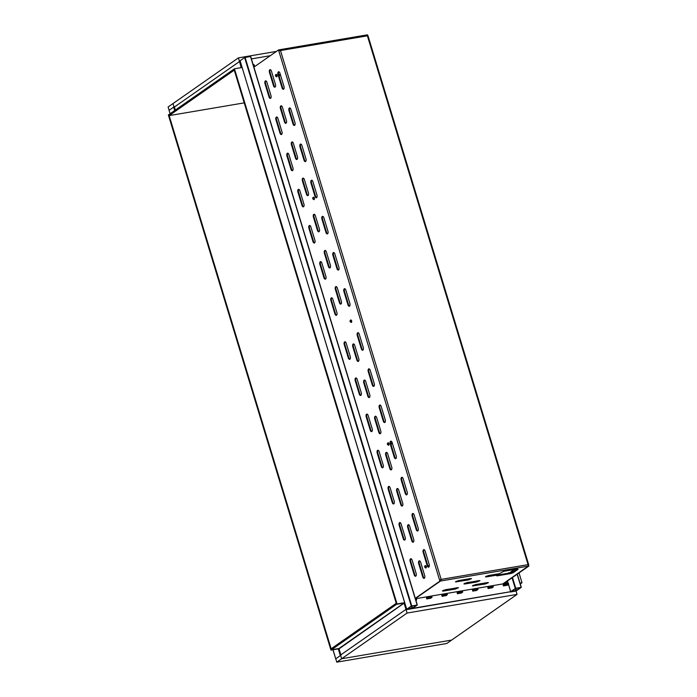 <?xml version="1.0" encoding="UTF-8"?>
<svg xmlns="http://www.w3.org/2000/svg" width="697" height="697" viewBox="0 0 697 697"><rect width="100%" height="100%" fill="white"/><g stroke="black" fill="none" stroke-linecap="round" stroke-linejoin="round"><path stroke-width="1.05" d="M519.03 572.925L522.018 582.77L520.023 583.11M516.538 590.681L406.56 609.37L404.539 602.705L397.046 603.977L234.445 68.794L241.937 67.522L239.916 60.857L244.63 57.555L250.493 56.483L417.259 604.979M251.399 58.905L270.262 55.708M507.59 585.079L503.443 585.933L503.129 584.914L508.096 583.067L508.697 584.304L507.303 585.28M492.256 587.684L488.109 588.538L487.795 587.519L492.762 585.663L493.354 586.9L491.969 587.876M476.922 590.281L472.766 591.134L472.461 590.115L475.685 588.547L477.724 588.512M461.588 592.886L457.432 593.739L457.127 592.72L462.006 590.864L462.695 592.101L461.301 593.077M446.254 595.491L442.098 596.336L441.793 595.325L446.76 593.469L447.352 594.698L445.967 595.682M430.92 598.087L426.764 598.941L426.459 597.921L431.426 596.074L432.027 597.303L430.633 598.287M522.018 582.77L520.093 583.354L521.53 583.11L520.284 583.981M516.547 590.707L406.072 609.709L404.051 603.044L396.558 604.316L233.957 69.134L234.445 68.794M169.136 110.379L168.099 106.972L172.978 103.565L175.025 110.292L172.978 103.565L238.409 57.868L241.371 67.618L239.428 61.197L239.916 60.857M397.046 603.977L396.558 604.316L396.253 603.314L331.153 648.785L331.45 649.787L396.558 604.316L404.051 603.044L407.092 613.038L517.078 594.384L446.76 643.488L336.773 662.15L333.018 649.778L335.762 658.813L340.319 655.633L338.272 648.881M404.539 602.705L338.62 648.741L341.661 658.743L336.773 662.15M406.56 609.37L406.072 609.709M338.942 648.515L331.45 649.787L168.848 114.604L233.957 69.134L234.262 70.136L169.153 115.606L168.857 114.596L168.36 114.944L330.962 650.127L338.454 648.855L340.485 655.52L340.972 655.18L338.942 648.515M506.571 585.402L506.118 585.48M503.426 584.888L503.731 585.881L506.519 584.382L508.688 584.295L508.392 583.302M504.916 585.68L504.471 585.759M491.228 588.007L490.784 588.076M488.092 587.493L488.397 588.486L491.176 586.987L493.337 586.926L493.058 585.898M489.582 588.285L489.137 588.364M475.894 590.603L475.45 590.681M473.063 591.082L472.758 590.089L473.063 591.082L477.733 589.27L476.635 590.481M474.248 590.882L473.803 590.96M460.56 593.208L460.116 593.286M457.729 593.687L457.424 592.694L457.729 593.678L460.508 592.189L462.686 592.101L462.39 591.108M458.914 593.487L458.469 593.565M445.226 595.804L444.782 595.883M442.421 596.266L442.116 595.264L442.395 596.284L445.174 594.794L447.335 594.733L447.056 593.705M443.58 596.083L443.135 596.162M429.892 598.409L429.448 598.488M427.061 598.889L426.756 597.895L427.061 598.889L429.84 597.39L432.018 597.303L431.713 596.301M428.246 598.688L427.801 598.767M415.726 599.768L416.693 599.908L415.935 600.448M504.14 583.328L528.901 566.034L528.065 564.648L528.274 566.138L502.798 583.929L415.421 598.749L416.388 598.906L416.684 599.908L416.388 598.906M426.756 597.895L427.087 598.871M457.424 592.694L457.755 593.67M472.758 590.089L473.089 591.065M244.211 102.868L233.434 104.707M229.749 105.334L218.1 107.312M214.432 107.922L202.766 109.908M199.072 110.535L187.432 112.513M183.738 113.141L169.153 115.606M253.429 65.588L254.396 65.727L253.638 66.267M253.133 64.586L254.091 64.725L254.388 65.718L254.091 64.725M187.737 112.452L183.538 113.167M203.071 109.847L198.88 110.562M218.405 107.251L214.214 107.965M233.739 104.646L229.548 105.36M241.171 67.653L239.524 61.528L174.424 106.998L175.356 110.065L174.32 106.667L173.832 107.007L174.86 110.405M331.45 649.778L330.962 650.127M338.934 648.515L338.454 648.855M404.155 603.375L405.976 609.378L340.868 654.849L339.047 648.846L404.251 603.036M411.875 608.699L406.377 609.657M510.37 592.014L515.867 591.056M169.11 110.3L173.666 107.12L174.703 110.518M516.712 590.594L510.674 591.666L515.736 588.268L521.312 587.362L516.712 590.594M520.345 587.737L516.442 590.472L511.607 591.335L515.553 588.556L520.319 587.667M240.099 60.813L406.682 609.309L411.282 606.068L417.32 604.996L412.72 608.237L406.682 609.309M416.353 605.379L412.45 608.106L407.614 608.978L411.561 606.198L416.327 605.31M358.781 358.65L354.729 345.32A2.135 1.106 -99.6 0 0 353.396 343.9A2.135 1.106 -99.6 0 0 352.778 346.688L356.829 360.018A2.135 1.106 -99.6 0 0 358.162 361.438A2.135 1.106 -99.6 0 0 358.781 358.65M358.45 361.307A2.135 1.106 80.4 0 1 357.43 359.913L353.379 346.583A2.135 1.106 80.4 0 1 353.71 343.926M369.767 394.807L365.716 381.477A2.135 1.106 -99.6 0 0 364.383 380.057A2.135 1.106 -99.6 0 0 363.764 382.845L367.816 396.175A2.135 1.106 -99.6 0 0 369.149 397.595A2.135 1.106 -99.6 0 0 369.767 394.807M369.436 397.464A2.135 1.106 80.4 0 1 368.417 396.07L364.365 382.74A2.135 1.106 80.4 0 1 364.697 380.083M380.754 430.964L376.702 417.634A2.135 1.106 -99.6 0 0 375.369 416.214A2.135 1.106 -99.6 0 0 374.751 419.002L378.802 432.332A2.135 1.106 -99.6 0 0 380.135 433.752A2.135 1.106 -99.6 0 0 380.754 430.964M380.423 433.621A2.135 1.106 80.4 0 1 379.403 432.227L375.352 418.897A2.135 1.106 80.4 0 1 375.683 416.24M391.74 467.121L387.689 453.791A2.135 1.106 -99.6 0 0 386.356 452.37A2.135 1.106 -99.6 0 0 385.737 455.158L389.789 468.489A2.135 1.106 -99.6 0 0 391.122 469.909A2.135 1.106 -99.6 0 0 391.74 467.121M391.4 469.778A2.135 1.106 80.4 0 1 390.381 468.384L386.338 455.054A2.135 1.106 80.4 0 1 386.669 452.397M402.727 503.278L398.675 489.947A2.135 1.106 -99.6 0 0 397.342 488.527A2.135 1.106 -99.6 0 0 396.724 491.315L400.766 504.637A2.135 1.106 -99.6 0 0 402.108 506.066A2.135 1.106 -99.6 0 0 402.727 503.278M402.387 505.935A2.135 1.106 80.4 0 1 401.367 504.541L397.316 491.211A2.135 1.106 80.4 0 1 397.656 488.553M363.268 347.437L359.216 334.107A2.135 1.106 -99.6 0 0 357.883 332.687A2.135 1.106 -99.6 0 0 357.265 335.475L361.316 348.805A2.135 1.106 -99.6 0 0 362.649 350.225A2.135 1.106 -99.6 0 0 363.268 347.437M362.937 350.094A2.135 1.106 80.4 0 1 361.917 348.7L357.866 335.37A2.135 1.106 80.4 0 1 358.197 332.713M374.254 383.594L370.203 370.264A2.135 1.106 -99.6 0 0 368.87 368.844A2.135 1.106 -99.6 0 0 368.251 371.632L372.303 384.962A2.135 1.106 -99.6 0 0 373.636 386.382A2.135 1.106 -99.6 0 0 374.254 383.594M373.923 386.251A2.135 1.106 80.4 0 1 372.904 384.857L368.852 371.527A2.135 1.106 80.4 0 1 369.183 368.87M385.241 419.751L381.189 406.421A2.135 1.106 -99.6 0 0 379.856 405.001A2.135 1.106 -99.6 0 0 379.238 407.789L383.289 421.119A2.135 1.106 -99.6 0 0 384.622 422.539A2.135 1.106 -99.6 0 0 385.241 419.751M384.901 422.408A2.135 1.106 80.4 0 1 383.881 421.014L379.839 407.684A2.135 1.106 80.4 0 1 380.17 405.027M396.227 455.908L392.176 442.578A2.135 1.106 -99.6 0 0 390.843 441.157A2.135 1.106 -99.6 0 0 390.224 443.945L394.267 457.276A2.135 1.106 -99.6 0 0 395.608 458.696A2.135 1.106 -99.6 0 0 396.227 455.908M395.887 458.565A2.135 1.106 80.4 0 1 394.868 457.171L390.817 443.841A2.135 1.106 80.4 0 1 391.156 441.184M407.205 492.065L403.162 478.734A2.135 1.106 -99.6 0 0 401.829 477.314A2.135 1.106 -99.6 0 0 401.202 480.102L405.253 493.432A2.135 1.106 -99.6 0 0 406.586 494.853A2.135 1.106 -99.6 0 0 407.205 492.065M406.874 494.722A2.135 1.106 80.4 0 1 405.854 493.328L401.803 479.998A2.135 1.106 80.4 0 1 402.143 477.34M350.251 356.533L346.2 343.203A2.135 1.106 -99.6 0 0 344.867 341.783A2.135 1.106 -99.6 0 0 344.248 344.571L348.291 357.901A2.135 1.106 -99.6 0 0 349.624 359.321A2.135 1.106 -99.6 0 0 350.251 356.533M349.911 359.19A2.135 1.106 80.4 0 1 348.892 357.796L344.841 344.466A2.135 1.106 80.4 0 1 345.181 341.809M361.229 392.69L357.186 379.36A2.135 1.106 -99.6 0 0 355.853 377.94A2.135 1.106 -99.6 0 0 355.226 380.728L359.277 394.058A2.135 1.106 -99.6 0 0 360.61 395.478A2.135 1.106 -99.6 0 0 361.229 392.69M360.898 395.347A2.135 1.106 80.4 0 1 359.879 393.953L355.827 380.623A2.135 1.106 80.4 0 1 356.158 377.966M372.215 428.847L368.164 415.517A2.135 1.106 -99.6 0 0 366.831 414.096A2.135 1.106 -99.6 0 0 366.213 416.884L370.264 430.215A2.135 1.106 -99.6 0 0 371.597 431.635A2.135 1.106 -99.6 0 0 372.215 428.847M371.884 431.504A2.135 1.106 80.4 0 1 370.865 430.11L366.814 416.78A2.135 1.106 80.4 0 1 367.145 414.123M383.202 465.004L379.151 451.673A2.135 1.106 -99.6 0 0 377.818 450.253A2.135 1.106 -99.6 0 0 377.199 453.041L381.25 466.363A2.135 1.106 -99.6 0 0 382.583 467.792A2.135 1.106 -99.6 0 0 383.202 465.004M382.871 467.661A2.135 1.106 80.4 0 1 381.851 466.267L377.8 452.937A2.135 1.106 80.4 0 1 378.131 450.279M394.188 501.16L390.137 487.83A2.135 1.106 -99.6 0 0 388.804 486.41A2.135 1.106 -99.6 0 0 388.185 489.189L392.237 502.52A2.135 1.106 -99.6 0 0 393.57 503.948A2.135 1.106 -99.6 0 0 394.188 501.16M393.857 503.818A2.135 1.106 80.4 0 1 392.838 502.424L388.787 489.094A2.135 1.106 80.4 0 1 389.118 486.436M253.9 67.139L278.504 49.949L278.783 50.855L439.894 581.132L415.29 598.314M439.894 581.132L415.36 598.557M413.704 539.434L409.662 526.104A2.135 1.106 -99.6 0 0 408.329 524.684A2.135 1.106 -99.6 0 0 407.701 527.463L411.753 540.794A2.135 1.106 -99.6 0 0 413.086 542.222A2.135 1.106 -99.6 0 0 413.704 539.434M418.191 528.221L414.14 514.891A2.135 1.106 -99.6 0 0 412.807 513.471A2.135 1.106 -99.6 0 0 412.188 516.259L416.24 529.589A2.135 1.106 -99.6 0 0 417.573 531.009A2.135 1.106 -99.6 0 0 418.191 528.221M405.175 537.317L401.123 523.987A2.135 1.106 -99.6 0 0 399.79 522.567A2.135 1.106 -99.6 0 0 399.172 525.346L403.223 538.676A2.135 1.106 -99.6 0 0 404.556 540.105A2.135 1.106 -99.6 0 0 405.175 537.317M416.161 573.474L412.11 560.144A2.135 1.106 -99.6 0 0 410.777 558.724A2.135 1.106 -99.6 0 0 410.158 561.503L414.201 574.833A2.135 1.106 -99.6 0 0 415.543 576.262A2.135 1.106 -99.6 0 0 416.161 573.474M424.691 575.591L420.648 562.261A2.135 1.106 -99.6 0 0 419.306 560.841A2.135 1.106 -99.6 0 0 418.688 563.62L422.739 576.95A2.135 1.106 -99.6 0 0 424.072 578.379A2.135 1.106 -99.6 0 0 424.691 575.591M429.178 564.378L425.126 551.048A2.135 1.106 -99.6 0 0 423.793 549.628A2.135 1.106 -99.6 0 0 423.175 552.416L427.226 565.737A2.135 1.106 -99.6 0 0 428.559 567.166A2.135 1.106 -99.6 0 0 429.178 564.378M282.39 107.225L286.441 120.555A2.135 1.106 80.4 0 1 285.822 123.334A2.135 1.106 80.4 0 1 284.489 121.914L280.438 108.584A2.135 1.106 80.4 0 1 281.057 105.796A2.135 1.106 80.4 0 1 282.39 107.225M290.928 109.342L294.979 122.672A2.135 1.106 80.4 0 1 294.361 125.46A2.135 1.106 80.4 0 1 293.028 124.031L288.976 110.701A2.135 1.106 80.4 0 1 289.595 107.922A2.135 1.106 80.4 0 1 290.928 109.342M277.911 118.438L281.954 131.768A2.135 1.106 80.4 0 1 281.335 134.547A2.135 1.106 80.4 0 1 280.002 133.127L275.951 119.797A2.135 1.106 80.4 0 1 276.57 117.009A2.135 1.106 80.4 0 1 277.911 118.438M266.925 82.281L270.976 95.611A2.135 1.106 80.4 0 1 270.349 98.39A2.135 1.106 80.4 0 1 269.016 96.97L264.973 83.64A2.135 1.106 80.4 0 1 265.592 80.852A2.135 1.106 80.4 0 1 266.925 82.281M271.412 71.068L275.454 84.398A2.135 1.106 80.4 0 1 274.836 87.186A2.135 1.106 80.4 0 1 273.503 85.757L269.451 72.427A2.135 1.106 80.4 0 1 270.07 69.648A2.135 1.106 80.4 0 1 271.412 71.068M279.941 73.185L283.993 86.515A2.135 1.106 80.4 0 1 283.374 89.303A2.135 1.106 80.4 0 1 282.041 87.874L277.99 74.544A2.135 1.106 80.4 0 1 278.608 71.765A2.135 1.106 80.4 0 1 279.941 73.185M286.937 155.954A2.135 1.106 80.4 0 1 287.556 153.166A2.135 1.106 80.4 0 1 288.889 154.595L292.94 167.916A2.135 1.106 80.4 0 1 292.322 170.704A2.135 1.106 80.4 0 1 290.989 169.284L286.937 155.954L287.539 155.849L291.59 169.179A2.135 1.106 -99.6 0 0 292.609 170.573M297.924 192.111A2.135 1.106 80.4 0 1 298.543 189.323A2.135 1.106 80.4 0 1 299.876 190.751L303.927 204.073A2.135 1.106 80.4 0 1 303.308 206.861A2.135 1.106 80.4 0 1 301.975 205.441L297.924 192.111L298.525 192.006L302.576 205.336A2.135 1.106 -99.6 0 0 303.596 206.73M308.91 228.267A2.135 1.106 80.4 0 1 309.529 225.48A2.135 1.106 80.4 0 1 310.862 226.9L314.913 240.23A2.135 1.106 80.4 0 1 314.295 243.018A2.135 1.106 80.4 0 1 312.962 241.598L308.91 228.267L309.512 228.163L313.563 241.493A2.135 1.106 -99.6 0 0 314.582 242.887M319.897 264.424A2.135 1.106 80.4 0 1 320.515 261.636A2.135 1.106 80.4 0 1 321.848 263.057L325.9 276.387A2.135 1.106 80.4 0 1 325.281 279.175A2.135 1.106 80.4 0 1 323.948 277.755L319.897 264.424L320.498 264.32L324.541 277.65A2.135 1.106 -99.6 0 0 325.56 279.044M330.883 300.581A2.135 1.106 80.4 0 1 331.502 297.793A2.135 1.106 80.4 0 1 332.835 299.213L336.886 312.544A2.135 1.106 80.4 0 1 336.268 315.332A2.135 1.106 80.4 0 1 334.926 313.911L330.883 300.581L331.476 300.477L335.527 313.807A2.135 1.106 -99.6 0 0 336.546 315.201M299.963 146.858A2.135 1.106 80.4 0 1 300.581 144.07A2.135 1.106 80.4 0 1 301.914 145.499L305.966 158.829A2.135 1.106 80.4 0 1 305.347 161.608A2.135 1.106 80.4 0 1 304.014 160.188L299.963 146.858L300.564 146.762L304.606 160.092A2.135 1.106 -99.6 0 0 305.626 161.477M310.949 183.015A2.135 1.106 80.4 0 1 311.568 180.227A2.135 1.106 80.4 0 1 312.901 181.656L316.952 194.986A2.135 1.106 80.4 0 1 316.325 197.765A2.135 1.106 80.4 0 1 314.992 196.345L310.949 183.015L311.542 182.919L315.593 196.249A2.135 1.106 -99.6 0 0 316.612 197.634M321.927 219.172A2.135 1.106 80.4 0 1 322.554 216.384A2.135 1.106 80.4 0 1 323.887 217.812L327.93 231.143A2.135 1.106 80.4 0 1 327.311 233.922A2.135 1.106 80.4 0 1 325.978 232.502L321.927 219.172L322.528 219.076L326.579 232.397A2.135 1.106 -99.6 0 0 327.599 233.791M332.913 255.329A2.135 1.106 80.4 0 1 333.532 252.541A2.135 1.106 80.4 0 1 334.865 253.969L338.916 267.291A2.135 1.106 80.4 0 1 338.298 270.079A2.135 1.106 80.4 0 1 336.965 268.659L332.913 255.329L333.514 255.224L337.566 268.554A2.135 1.106 -99.6 0 0 338.585 269.948M343.9 291.485A2.135 1.106 80.4 0 1 344.518 288.697A2.135 1.106 80.4 0 1 345.851 290.126L349.903 303.448A2.135 1.106 80.4 0 1 349.284 306.236A2.135 1.106 80.4 0 1 347.951 304.816L343.9 291.485L344.501 291.381L348.552 304.711A2.135 1.106 -99.6 0 0 349.572 306.105M291.424 144.741A2.135 1.106 80.4 0 1 292.043 141.953A2.135 1.106 80.4 0 1 293.376 143.382L297.427 156.712A2.135 1.106 80.4 0 1 296.809 159.491A2.135 1.106 80.4 0 1 295.476 158.071L291.424 144.741L292.026 144.645L296.077 157.975A2.135 1.106 -99.6 0 0 297.096 159.36M302.411 180.898A2.135 1.106 80.4 0 1 303.029 178.11A2.135 1.106 80.4 0 1 304.362 179.538L308.414 192.869A2.135 1.106 80.4 0 1 307.795 195.648A2.135 1.106 80.4 0 1 306.462 194.228L302.411 180.898L303.012 180.802L307.063 194.123A2.135 1.106 -99.6 0 0 308.083 195.517M313.397 217.055A2.135 1.106 80.4 0 1 314.016 214.267A2.135 1.106 80.4 0 1 315.349 215.695L319.4 229.025A2.135 1.106 80.4 0 1 318.782 231.805A2.135 1.106 80.4 0 1 317.449 230.385L313.397 217.055L313.998 216.95L318.041 230.28A2.135 1.106 -99.6 0 0 319.06 231.674M324.384 253.211A2.135 1.106 80.4 0 1 325.002 250.423A2.135 1.106 80.4 0 1 326.335 251.852L330.387 265.174A2.135 1.106 80.4 0 1 329.768 267.962A2.135 1.106 80.4 0 1 328.426 266.542L324.384 253.211L324.976 253.107L329.028 266.437A2.135 1.106 -99.6 0 0 330.047 267.831M335.362 289.368A2.135 1.106 80.4 0 1 335.989 286.58A2.135 1.106 80.4 0 1 337.322 288L341.364 301.331A2.135 1.106 80.4 0 1 340.746 304.119A2.135 1.106 80.4 0 1 339.413 302.698L335.362 289.368L335.963 289.264L340.014 302.594A2.135 1.106 -99.6 0 0 341.033 303.988M413.373 542.092A2.135 1.106 80.4 0 1 412.354 540.698L408.303 527.368A2.135 1.106 80.4 0 1 408.642 524.71M417.86 530.879A2.135 1.106 80.4 0 1 416.841 529.485L412.79 516.155A2.135 1.106 80.4 0 1 413.121 513.497M404.844 539.975A2.135 1.106 80.4 0 1 403.816 538.581L399.773 525.25A2.135 1.106 80.4 0 1 400.104 522.593M415.821 576.123A2.135 1.106 80.4 0 1 414.802 574.737L410.751 561.407A2.135 1.106 80.4 0 1 411.091 558.75M424.36 578.249A2.135 1.106 80.4 0 1 423.34 576.855L419.289 563.524A2.135 1.106 80.4 0 1 419.62 560.867M428.847 567.036A2.135 1.106 80.4 0 1 427.827 565.642L423.776 552.312A2.135 1.106 80.4 0 1 424.107 549.654M279.358 50.689L279.105 49.844L278.504 49.949M440.216 580.131L441.157 579.39L439.615 580.226L440.216 580.131L440.495 581.028L415.368 598.592M281.37 105.831A2.135 1.106 -99.6 0 0 281.039 108.488L285.09 121.818A2.135 1.106 -99.6 0 0 286.11 123.203M289.908 107.948A2.135 1.106 -99.6 0 0 289.577 110.605L293.629 123.935A2.135 1.106 -99.6 0 0 294.648 125.321M276.883 117.044A2.135 1.106 -99.6 0 0 276.552 119.701L280.603 133.022A2.135 1.106 -99.6 0 0 281.623 134.416M265.905 80.887A2.135 1.106 -99.6 0 0 265.566 83.544L269.617 96.874A2.135 1.106 -99.6 0 0 270.636 98.26M270.384 69.674A2.135 1.106 -99.6 0 0 270.053 72.331L274.104 85.661A2.135 1.106 -99.6 0 0 275.123 87.047M278.922 71.791A2.135 1.106 -99.6 0 0 278.591 74.448L282.642 87.778A2.135 1.106 -99.6 0 0 283.662 89.172M287.87 153.201A2.135 1.106 -99.6 0 0 287.539 155.849M298.856 189.357A2.135 1.106 -99.6 0 0 298.525 192.006M309.843 225.514A2.135 1.106 -99.6 0 0 309.512 228.163M320.829 261.671A2.135 1.106 -99.6 0 0 320.498 264.32M331.816 297.828A2.135 1.106 -99.6 0 0 331.476 300.477M300.895 144.105A2.135 1.106 -99.6 0 0 300.564 146.762M311.881 180.262A2.135 1.106 -99.6 0 0 311.542 182.919M322.868 216.418A2.135 1.106 -99.6 0 0 322.528 219.076M333.846 252.575A2.135 1.106 -99.6 0 0 333.514 255.224M344.832 288.732A2.135 1.106 -99.6 0 0 344.501 291.381M292.357 141.988A2.135 1.106 -99.6 0 0 292.026 144.645M303.343 178.144A2.135 1.106 -99.6 0 0 303.012 180.802M314.33 214.301A2.135 1.106 -99.6 0 0 313.998 216.95M325.316 250.458A2.135 1.106 -99.6 0 0 324.976 253.107M336.303 286.615A2.135 1.106 -99.6 0 0 335.963 289.264M278.783 50.855L280.482 50.541L279.323 49.809L279.314 50.524M440.835 579.616L440.321 580.357L440.704 580.993L440.504 580.331M279.34 50.506L279.497 49.748L366.814 34.928L367.789 35.756L280.482 50.541L441.157 579.39L440.704 580.993L528.091 566.173M497.24 575.147L497.44 575.8L510.927 573.518L510.727 572.847L497.266 575.13M497.44 575.8L496.552 575.748L497.405 575.034L497.205 574.363L486.123 576.245M510.727 572.847L513.036 572.028L513.245 572.69L518.124 569.283L517.435 568.97L503.948 571.252L499.366 573.666L488.423 575.522L485.408 576.828L486.471 576.889L497.405 575.034M513.245 572.69L510.927 573.518M464.977 583.981L476.966 581.943L479.98 580.645L466.929 582.614L463.906 583.912L464.977 583.981L464.629 583.337M470.44 578.571L458.452 580.61L455.437 581.908L468.489 579.939L471.503 578.632L470.44 578.571M487.386 582.587L475.406 584.617L472.383 585.924L485.434 583.947L488.458 582.648L487.386 582.587M443.484 591.065L455.463 589.035L458.487 587.728L445.435 589.706L442.412 591.004L443.484 591.065L443.135 590.42M517.409 568.97L513.036 572.028M479.066 580.557L464.768 583.311M470.588 578.554L456.152 581.333M487.534 582.561L473.097 585.341M457.563 587.649L443.275 590.403M528.901 566.034L503.391 583.511L505.978 583.389A1.777 1.472 55.1 0 0 506.641 583.058M367.772 35.686L367.511 34.85L366.936 34.946M441.157 579.39L528.065 564.648L528.622 565.128L528.03 565.232M504.201 583.52L505.978 583.389M506.484 583.18L506.815 582.953A1.777 1.472 -124.9 0 0 507.294 581.246L507.259 581.141M506.815 582.953A1.777 1.472 -124.9 0 1 506.301 583.162M280.15 50.768L279.523 50.48L280.15 50.768M509.533 573.047L514.874 569.405M508.087 573.291L508.653 572.699L508.801 573.178M509.228 573.1L514.203 569.519M428.751 566.992L428.219 565.807M425.414 565.607A1.246 0.645 80.4 0 1 425.475 565.598A1.246 0.645 80.4 0 1 426.32 566.713A1.246 0.645 80.4 0 1 425.884 568.046A1.246 0.645 80.4 0 1 425.832 568.055M428.716 565.816L428.873 566.766M424.7 566.487L424.943 567.515L425.039 566.426M424.673 567.062L425.266 566.957M428.411 566.766L428.002 565.415L427.235 565.145M390.738 445.034L390.651 442.63M316.726 197.347L315.305 196.746M278.817 76.644L278.774 74.222L277.998 73.952M391.069 444.285L391.531 444.059L390.904 443.013M388.107 442.813A1.246 0.645 80.4 0 1 388.159 442.795A1.246 0.645 80.4 0 1 389.004 443.911A1.246 0.645 80.4 0 1 388.577 445.252A1.246 0.645 80.4 0 1 388.525 445.252M391.409 443.022L391.566 443.972M387.393 443.684L387.637 444.721L387.732 443.632M387.366 444.259L387.959 444.163M350.8 320.01A1.246 0.645 80.4 0 1 350.852 319.993A1.246 0.645 80.4 0 1 351.697 321.117A1.246 0.645 80.4 0 1 351.271 322.45A1.246 0.645 80.4 0 1 351.21 322.458M350.086 320.89L350.321 321.918L350.425 320.829M350.051 321.465L350.643 321.361M313.493 197.216A1.246 0.645 80.4 0 1 313.545 197.199A1.246 0.645 80.4 0 1 314.391 198.314A1.246 0.645 80.4 0 1 313.964 199.656A1.246 0.645 80.4 0 1 313.903 199.656M312.779 198.087L313.014 199.124L313.11 198.035M312.744 198.662L313.336 198.567M279.148 75.895L279.61 75.668L278.983 74.614M276.178 74.413A1.246 0.645 80.4 0 1 276.239 74.396A1.246 0.645 80.4 0 1 277.084 75.52A1.246 0.645 80.4 0 1 276.648 76.853A1.246 0.645 80.4 0 1 276.596 76.862M279.48 74.623L279.636 75.572M275.472 75.293L275.707 76.321L275.803 75.232M275.437 75.868L276.029 75.764M407.092 613.038L341.661 658.743L451.647 640.081L341.661 658.743L338.62 648.741M238.409 57.868L276.404 51.421M516.059 591.047L517.078 594.384M416.309 599.673L416.004 598.671M416.397 599.673L416.092 598.671M431.643 597.068L431.338 596.074M431.731 597.068L431.426 596.074M429.988 597.355L429.683 596.353M429.84 597.39L429.544 596.388M428.498 597.904L428.193 596.902M428.411 597.939L428.106 596.946M426.825 598.932L426.573 598.096M446.977 594.471L446.672 593.469M447.065 594.471L446.76 593.469M445.322 594.75L445.017 593.748M445.174 594.794L444.878 593.792M443.832 595.299L443.527 594.297M443.745 595.343L443.44 594.341M442.159 596.327L441.907 595.491M462.311 591.866L462.006 590.864M462.399 591.866L462.094 590.873M460.656 592.145L460.351 591.152M460.508 592.189L460.212 591.187M459.166 592.694L458.861 591.701M459.079 592.738L458.774 591.744M457.493 593.731L457.241 592.894M477.645 589.27L477.34 588.268M477.733 589.27L477.428 588.268M475.99 589.549L475.685 588.547M475.842 589.584L475.546 588.59M474.5 590.098L474.195 589.096M474.413 590.141L474.108 589.139M472.827 591.126L472.575 590.289M478.02 589.496L477.715 588.503L478.029 589.505M492.979 586.665L492.674 585.663M493.067 586.665L492.762 585.663M491.324 586.944L491.019 585.95M491.176 586.987L490.88 585.985M489.834 587.493L489.529 586.499M489.747 587.536L489.442 586.534M488.423 588.46L488.118 587.466L488.405 588.477M488.161 588.521L487.909 587.693M508.313 584.06L508.017 583.067M508.401 584.069L507.494 580.984M506.658 584.347L506.353 583.345M506.519 584.382L506.214 583.389M505.168 584.896L504.863 583.894M505.081 584.94L504.776 583.938M503.495 585.924L503.243 585.088M254.013 65.492L253.708 64.49M254.1 65.492L253.795 64.49M508.531 584.426L510.718 591.614M512.051 577.804L515.275 588.425M512.469 577.508L515.736 588.268M517.148 574.241L521.129 587.344M517.244 574.171L521.251 587.336M515.379 588.669L515.98 590.638M515.824 588.434L516.442 590.472M240.073 60.744L406.726 609.256M244.63 57.555L411.282 606.068M245.1 57.398L411.744 605.902M250.493 56.483L417.137 604.987M411.387 606.312L411.988 608.272M411.831 606.076L412.45 608.106M353.379 346.583L352.778 346.688M357.43 359.913L356.829 360.018M364.365 382.74L363.764 382.845M368.417 396.07L367.816 396.175M375.352 418.897L374.751 419.002M379.403 432.227L378.802 432.332M386.338 455.054L385.737 455.158M390.381 468.384L389.789 468.489M397.316 491.211L396.724 491.315M401.367 504.541L400.766 504.637M357.866 335.37L357.265 335.475M361.917 348.7L361.316 348.805M368.852 371.527L368.251 371.632M372.904 384.857L372.303 384.962M379.839 407.684L379.238 407.789M383.881 421.014L383.289 421.119M390.817 443.841L390.224 443.945M394.868 457.171L394.267 457.276M401.803 479.998L401.202 480.102M405.854 493.328L405.253 493.432M344.841 344.466L344.248 344.571M348.892 357.796L348.291 357.901M355.827 380.623L355.226 380.728M359.879 393.953L359.277 394.058M366.814 416.78L366.213 416.884M370.865 430.11L370.264 430.215M377.8 452.937L377.199 453.041M381.851 466.267L381.25 466.363M388.787 489.094L388.185 489.189M392.838 502.424L392.237 502.52M367.389 35.8L528.065 564.648M455.263 588.364L455.463 589.035M485.234 583.284L485.434 583.947M473.246 585.314L473.446 585.985M468.288 579.268L468.489 579.939M456.3 581.307L456.5 581.969M476.757 581.281L476.966 581.943M486.271 576.219L486.471 576.889M427.827 565.642L427.226 565.737M423.776 552.312L423.175 552.416M423.34 576.855L422.739 576.95M419.289 563.524L418.688 563.62M414.802 574.737L414.201 574.833M410.751 561.407L410.158 561.503M403.816 538.581L403.223 538.676M399.773 525.25L399.172 525.346M416.841 529.485L416.24 529.589M412.79 516.155L412.188 516.259M412.354 540.698L411.753 540.794M408.303 527.368L407.701 527.463M340.014 302.594L339.413 302.698M329.028 266.437L328.426 266.542M318.041 230.28L317.449 230.385M307.063 194.123L306.462 194.228M296.077 157.975L295.476 158.071M348.552 304.711L347.951 304.816M337.566 268.554L336.965 268.659M326.579 232.397L325.978 232.502M315.593 196.249L314.992 196.345M304.606 160.092L304.014 160.188M335.527 313.807L334.926 313.911M324.541 277.65L323.948 277.755M313.563 241.493L312.962 241.598M302.576 205.336L301.975 205.441M291.59 169.179L290.989 169.284M278.591 74.448L277.99 74.544M282.642 87.778L282.041 87.874M270.053 72.331L269.451 72.427M274.104 85.661L273.503 85.757M265.566 83.544L264.973 83.64M269.617 96.874L269.016 96.97M276.552 119.701L275.951 119.797M280.603 133.022L280.002 133.127M289.577 110.605L288.976 110.701M293.629 123.935L293.028 124.031M281.039 108.488L280.438 108.584M285.09 121.818L284.489 121.914M497.641 575.069L497.318 574.014M425.022 565.912A1.246 0.645 80.4 0 1 425.362 565.615A1.246 0.645 80.4 0 1 426.207 566.731A1.246 0.645 80.4 0 1 425.78 568.064L425.884 568.046M387.715 443.118A1.246 0.645 80.4 0 1 388.055 442.813A1.246 0.645 80.4 0 1 388.9 443.937A1.246 0.645 80.4 0 1 388.464 445.27L388.577 445.252M350.408 320.315A1.246 0.645 80.4 0 1 350.739 320.019A1.246 0.645 80.4 0 1 351.593 321.134A1.246 0.645 80.4 0 1 351.157 322.467L351.271 322.45M313.092 197.521A1.246 0.645 80.4 0 1 313.432 197.216A1.246 0.645 80.4 0 1 314.277 198.34A1.246 0.645 80.4 0 1 313.85 199.673L313.964 199.656M275.785 74.718A1.246 0.645 80.4 0 1 276.125 74.422A1.246 0.645 80.4 0 1 276.97 75.537A1.246 0.645 80.4 0 1 276.543 76.87L276.648 76.853M442.395 596.292L442.09 595.29M169.066 110.353L170.094 113.733M332.957 649.787L335.719 658.865M507.442 581.019L508.061 583.058M508.488 584.461L510.674 591.666M517.296 574.136L521.312 587.362M250.667 56.492L417.32 604.996M528.744 564.849L367.964 35.66M425.475 565.598L424.691 566.138L425.78 568.064M388.159 442.795L387.384 443.336L388.464 445.27M350.852 319.993L350.077 320.542L351.157 322.467M313.545 197.199L312.77 197.739L313.85 199.673M276.239 74.396L275.454 74.945L276.543 76.87"/></g></svg>
